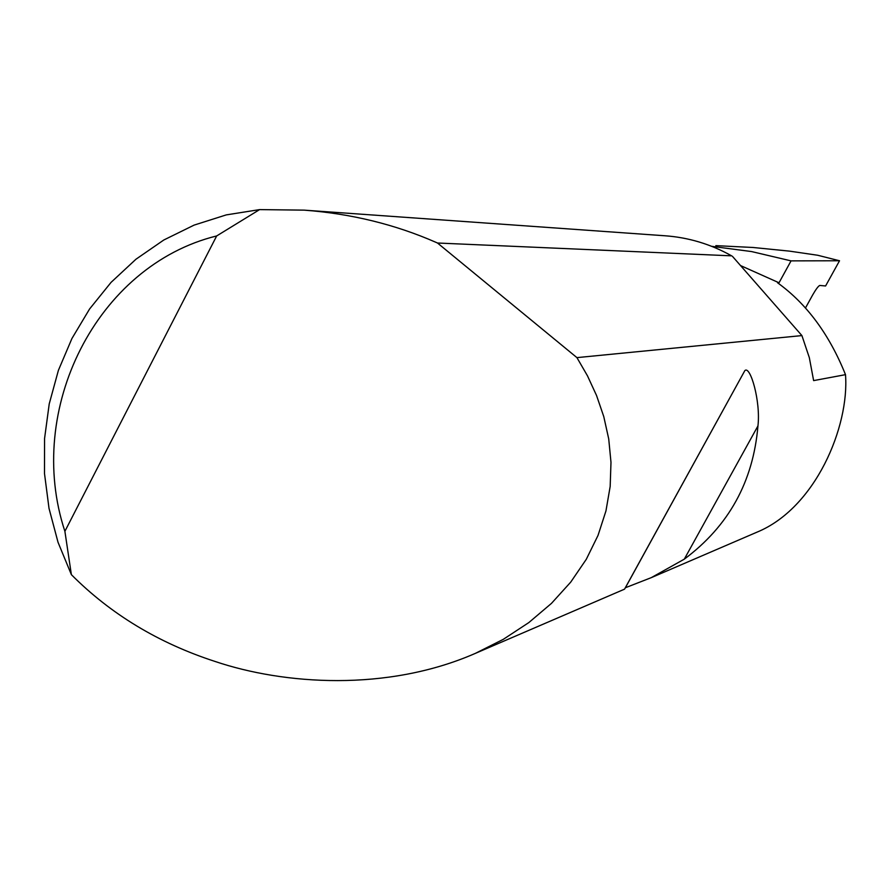 <?xml version="1.0" encoding="UTF-8"?>
<svg xmlns="http://www.w3.org/2000/svg" width="890" height="890" viewBox="0 0 890 890"><rect width="100%" height="100%" fill="white"/><g stroke="black" fill="none" stroke-linecap="round" stroke-linejoin="round"><path stroke-width="1.33" d="M740.524 265.554L779.017 282.775L777.56 282.775C806.696 303.813 829.347 334.44 845.5 374.657L813.627 380.608L809.333 357.68L801.912 335.586L576.931 357.624L587.478 375.836L596.556 395.527L603.776 416.609L608.727 438.948L610.985 462.333L610.173 486.463L605.945 510.96L598.024 535.413L586.288 559.309L570.712 582.138L551.455 603.387L528.816 622.588L503.251 639.365L475.316 653.394C386.961 692.008 283.765 684.621 215.024 661.448C158.565 643.069 110.683 614.144 71.378 574.662L58.028 542.288L49.017 508.379L44.5 473.569L44.567 438.514L49.228 403.882L58.406 370.318L71.945 338.478L89.601 308.964L111.072 282.364L135.959 259.224L163.805 240L194.087 225.114L226.238 214.902L259.602 209.606L304.157 210.14C351.172 213.678 395.116 224.425 436.011 242.358L437.491 243.014L731.625 255.842C710.732 244.138 688.515 237.452 664.964 235.772L304.157 210.14M805.461 308.007L812.603 295.057C815.919 289.272 818.299 286.068 819.768 285.445L825.597 285.968L839.526 260.759L817.688 255.252L789.463 251.125L753.129 247.487L715.849 245.64M757.946 425.932C753.218 481.724 728.665 526.135 684.288 559.165L651.258 577.654L625.381 587.745L624.535 589.158L744.83 370.629C750.237 365.067 760.839 401.312 757.946 425.932L684.288 559.165M651.269 577.654L756.656 532.298C815.574 508.357 849.494 426.355 845.5 374.657M711.655 246.319L751.583 251.57L791.054 260.87L839.526 260.759M791.054 260.87L779.017 282.775M259.602 209.606L216.671 235.939L64.892 531.319L71.378 574.662M437.491 243.014L576.931 357.624M216.671 235.939C96.587 265.543 24.564 409.522 64.892 531.319M732.381 256.264L801.912 335.586M744.83 370.629L625.381 587.745M475.316 653.394L624.535 589.158"/></g></svg>
